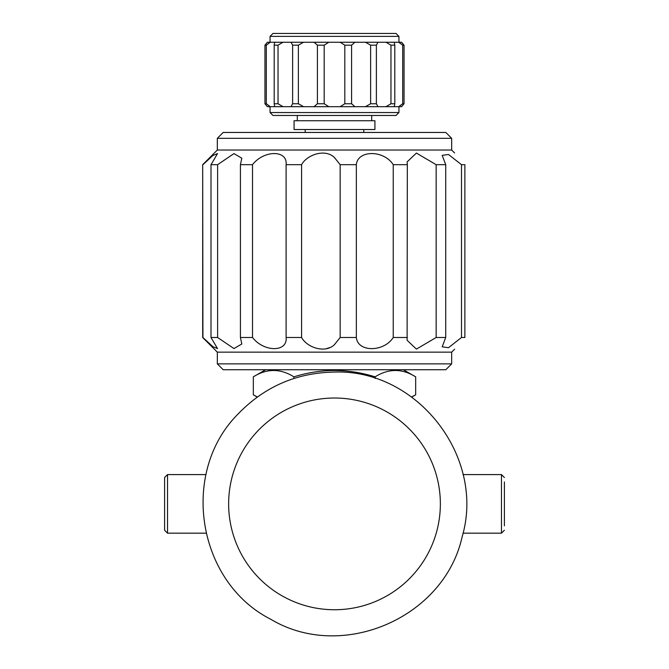<?xml version="1.0" encoding="UTF-8"?>
<svg xmlns="http://www.w3.org/2000/svg" width="669" height="669" viewBox="0 0 669 669"><rect width="100%" height="100%" fill="white"/><g stroke="black" fill="none" stroke-linecap="round" stroke-linejoin="round"><path stroke-width="1" d="M294.076 129.527L374.924 129.527L374.924 120.738L294.076 120.738L294.076 129.527M303.584 42.239L314.029 42.239L317.415 45.166L317.415 103.754L314.029 106.68L303.584 106.68L298.366 103.754L298.366 45.166L303.584 42.239L291.023 42.239L292.621 45.166L292.621 103.754L291.023 106.68L283.029 106.68L278.036 103.754L278.036 45.166L283.029 42.239L291.023 42.239M283.029 42.239L274.641 42.239L274.198 45.166L274.198 103.754L274.641 106.68L270.309 106.68L266.304 103.754L266.304 45.166L270.309 42.239L274.641 42.239L274.675 42.741M274.675 106.179L274.641 106.68L283.029 106.68M268.302 43.61L270.309 42.239L267.366 42.239L264.957 45.166L264.957 103.754L267.366 106.68L270.309 106.68L268.302 105.309M400.698 43.61L398.691 42.239L402.696 45.166L402.696 103.754L398.691 106.68L400.698 105.309M385.971 106.68L401.634 106.68L404.043 103.754L404.043 45.166L401.634 42.239L385.971 42.239L390.964 45.166L390.964 103.754L385.971 106.68L377.977 106.68L376.379 103.754L376.379 45.166L377.977 42.239L385.971 42.239M390.964 45.166L394.802 45.166L394.802 103.754L394.325 106.179M394.802 45.166L394.325 42.741M354.971 42.239L365.416 42.239L370.634 45.166L370.634 103.754L365.416 106.68L354.971 106.68L351.585 103.754L351.585 45.166L354.971 42.239L340.153 42.239L344.811 45.166L351.585 45.166M291.023 106.68L303.584 106.68M365.416 106.68L377.977 106.68M351.585 103.754L344.811 103.754L340.153 106.68L354.971 106.68M340.153 106.68L328.847 106.68L324.189 103.754L324.189 45.166L328.847 42.239L340.153 42.239M314.029 106.68L328.847 106.68M376.379 103.754L370.634 103.754M394.802 103.754L390.964 103.754M404.043 103.754L402.696 103.754M266.304 103.754L264.957 103.754M278.036 103.754L274.198 103.754M298.366 103.754L292.621 103.754M344.811 45.166L344.811 103.754M370.634 45.166L376.379 45.166M402.696 45.166L404.043 45.166M264.957 45.166L266.304 45.166M274.198 45.166L278.036 45.166M292.621 45.166L298.366 45.166M377.977 42.239L365.416 42.239M324.189 103.754L317.415 103.754M317.415 45.166L324.189 45.166M328.847 42.239L314.029 42.239M270.059 112.543L272.985 115.469L396.015 115.469L398.941 112.543L270.059 112.543L270.059 106.68M334.5 33.45L272.985 33.45L270.059 36.377L398.941 36.377L396.015 33.45L334.5 33.45M504.393 525.851L504.393 481.914M164.607 477.515L164.607 530.241L167.534 533.176L167.534 474.589L164.607 477.515M411.619 396.976L415.675 394.819L415.675 376.848C402.144 368.385 388.614 368.385 375.092 376.848C348.031 368.385 320.969 368.385 293.908 376.848C280.386 368.385 266.856 368.385 253.325 376.848L253.325 394.819L257.381 396.976M293.908 376.848L293.908 378.47M375.092 376.848L375.092 378.47M415.675 376.848L403.34 369.723M411.761 397.085L415.675 394.819M363.794 129.527L363.794 132.454M334.5 150.032L451.667 150.032L451.667 138.316L217.333 138.316L217.333 150.032L334.5 150.032M451.667 138.316L445.813 132.454L223.187 132.454L217.333 138.316M217.333 363.869L223.187 369.723L445.813 369.723L451.667 363.869L217.333 363.869L217.333 352.145L451.667 352.145L454.594 349.218M461.493 164.683L461.493 337.502L448.481 347.704L442.192 346.818L445.721 337.502L445.721 164.683L442.192 155.359L448.481 154.472L461.493 164.683L464.88 164.683C451.776 149.856 451.776 149.856 464.88 164.683L464.88 337.502L461.493 337.502M445.721 337.502L436.155 337.502L436.155 164.683L416.411 153.067L407.112 161.898L416.411 153.067L436.155 164.683L445.721 164.683M241.818 158.193L233.958 153.611L217.617 164.683L233.958 153.611L241.818 158.193L240.422 164.683L252.514 164.683C263.987 149.856 287.737 149.856 286.106 164.683L301.585 164.683C306.854 154.84 325.167 148.25 334.5 157.608L340.161 164.683L356.343 164.683C357.698 149.856 383.78 149.856 393.238 164.683L407.329 164.683L407.112 161.898M217.534 153.577L212.851 155.534L202.933 164.683L212.851 155.534L217.534 153.577L211.003 164.683L217.617 164.683L217.617 337.502L211.003 337.502L217.534 348.599L212.851 346.651L202.933 337.502L202.682 164.683L217.333 150.032M464.88 337.502C451.776 352.32 451.776 352.32 464.88 337.502M407.112 340.287L416.411 349.109L436.155 337.502L416.411 349.109L407.112 340.287L407.329 164.683M393.238 164.683L393.238 337.502C383.78 352.32 357.698 352.32 356.343 337.502L356.343 164.683M407.329 337.502L393.238 337.502M340.161 164.683L340.161 337.502L334.5 344.577C325.167 353.934 306.854 347.336 301.585 337.502L301.585 164.683M356.343 337.502L340.161 337.502M286.106 164.683L286.106 337.502C287.737 352.32 263.987 352.32 252.514 337.502L252.514 164.683M301.585 337.502L286.106 337.502M240.422 164.683L240.422 337.502L241.818 343.983L233.958 348.566L217.617 337.502L233.958 348.566L241.818 343.983M252.514 337.502L240.422 337.502M211.003 164.683L211.003 337.502M217.534 348.599L212.851 346.651L202.682 337.502L202.682 164.683M326.154 348.741L329.441 347.688M334.5 398.022A105.861 105.861 0 0 1 440.361 503.882A105.861 105.861 0 0 1 334.5 609.743A105.861 105.861 0 0 1 228.639 503.882A105.861 105.861 0 0 1 334.5 398.022M463.015 474.589L501.466 474.589L501.466 533.176L504.393 530.241M371.705 120.738L371.705 115.469M297.295 120.738L297.295 115.469M334.5 372.064C417.423 369.104 485.669 457.078 462.17 536.663C444.417 617.721 342.235 661.934 270.995 619.394C196.903 582.038 179.484 472.071 238.415 413.651C264.715 386.548 296.743 372.692 334.5 372.064M398.941 112.543L398.941 106.68M398.941 42.239L398.941 36.377M270.059 42.239L270.059 36.377M501.466 474.589L504.393 477.515M463.015 533.176L501.466 533.176M205.985 474.589L167.534 474.589M205.985 533.176L167.534 533.176M265.66 369.723L253.325 376.848M257.239 397.085L253.325 394.819M305.206 129.527L305.206 132.454M451.667 363.869L451.667 352.145M451.667 150.032L454.594 152.958M217.333 352.145L202.682 337.502"/></g></svg>
